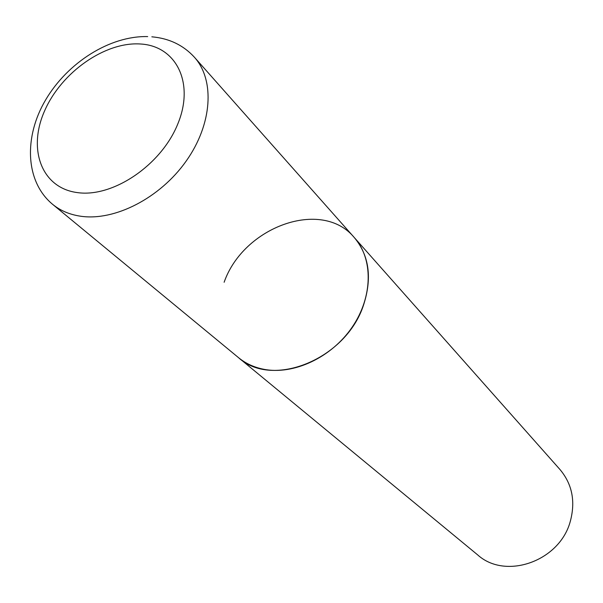 <?xml version="1.0" encoding="UTF-8"?>
<svg xmlns="http://www.w3.org/2000/svg" width="603" height="603" viewBox="0 0 603 603"><rect width="100%" height="100%" fill="white"/><g stroke="black" fill="none" stroke-linecap="round" stroke-linejoin="round"><path stroke-width="0.9" d="M224.128 282.264C243.469 226.736 321.768 198.168 354.293 237.552L560.036 469.586C572.209 484.141 575.639 501.379 570.31 521.309C559.78 561.272 505.585 580.237 477.697 554.918L238.456 357.602C245.564 363.436 253.938 367.317 263.594 369.247C293.548 375.262 331.537 357.526 352.205 327.112C372.993 296.751 373.325 258.747 354.293 237.552C369.194 255.453 372.292 277.908 363.586 304.914C346.197 359.192 272.285 389.033 238.456 357.602L52.544 204.274C60.247 210.598 69.579 214.578 80.553 216.213C114.6 221.339 160.014 198.116 186.101 161.182C212.339 124.308 215.075 80.161 194.415 57.24C183.335 45.15 169.149 38.343 151.843 36.813M140.454 43.996C105.08 41.539 61.408 72.3 44.675 110.703C27.459 149.031 41.434 187.887 77.222 192.576C112.753 197.882 161.295 165.139 177.817 123.901C194.882 82.717 176.038 45.858 140.454 43.996M52.544 204.274C25.055 181.428 23.751 136.64 45.753 99.699C67.657 62.622 109.806 35.645 147.69 36.587M354.293 237.552L194.415 57.24"/></g></svg>
